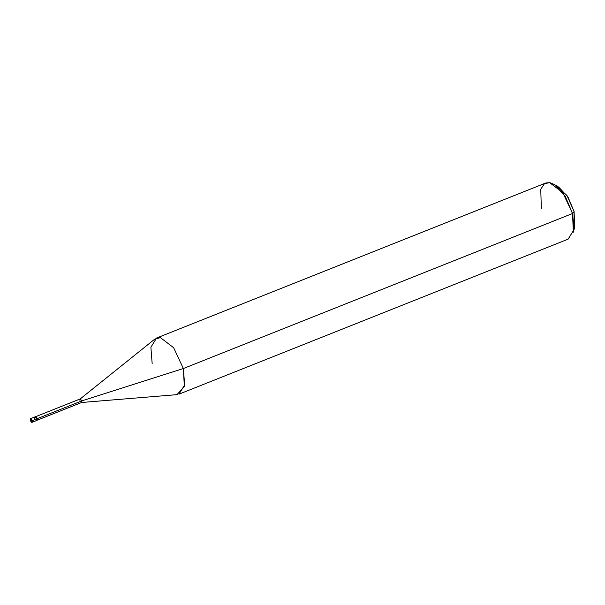 <?xml version="1.0" encoding="UTF-8"?>
<svg xmlns="http://www.w3.org/2000/svg" width="605" height="605" viewBox="0 0 605 605"><rect width="100%" height="100%" fill="white"/><g stroke="black" fill="none" stroke-linecap="round" stroke-linejoin="round"><path stroke-width="0.91" d="M32.33 420.641L30.25 420.316C30.318 417.979 31.006 418.085 32.33 420.641L30.545 418.607L30.25 420.316L32.33 420.641C32.262 422.978 31.573 422.865 30.25 420.316L32.035 422.351L32.33 420.641L36.678 418.91L32.33 420.641M30.545 418.607L35.15 416.845L36.678 418.91C35.355 416.353 34.659 416.248 34.598 418.584C34.659 416.248 35.355 416.353 36.678 418.91L36.383 420.619L36.678 418.91L35.15 416.845L34.598 418.584M573.918 229.272L574.069 211.455L572.534 213.504L183.36 368.536L81.947 400.843L37.245 418.652L81.947 400.843L80.14 398.975L79.966 400.54M34.893 416.875L35.771 416.603L37.298 418.66L36.678 418.91L37.298 418.66L35.771 416.603L35.249 416.875M35.551 416.716L80.246 398.914L81.947 400.843L81.667 402.469L36.965 420.278M80.14 398.975L154.85 339.05L160.461 337.658L173.627 347.709L183.36 368.536L173.627 347.709L160.461 337.658L156.582 338.036L150.887 347.262L152.173 363.681M156.582 338.036L545.755 183.005L549.635 182.627L562.801 192.677L572.534 213.504L565.289 196.368L554.339 184.472L549.635 182.627L544.409 183.731L540.749 189.244L541.346 208.649M554.339 184.472L558.914 187.255L568.042 197.17L574.069 211.455L566.968 195.506L556.759 186.196M36.64 420.369L37.298 418.66L37.003 420.369L32.035 422.351M81.539 402.499L81.947 400.843L183.36 368.536L184.343 386.55L176.993 394.642L81.539 402.499M178.951 394.18L184.654 384.954L183.36 368.536L572.534 213.504L573.827 229.923L568.125 239.149L178.951 394.18M573.343 232.184L572.534 213.504L574.069 211.455L574.75 227.019L573.343 232.184"/></g></svg>
